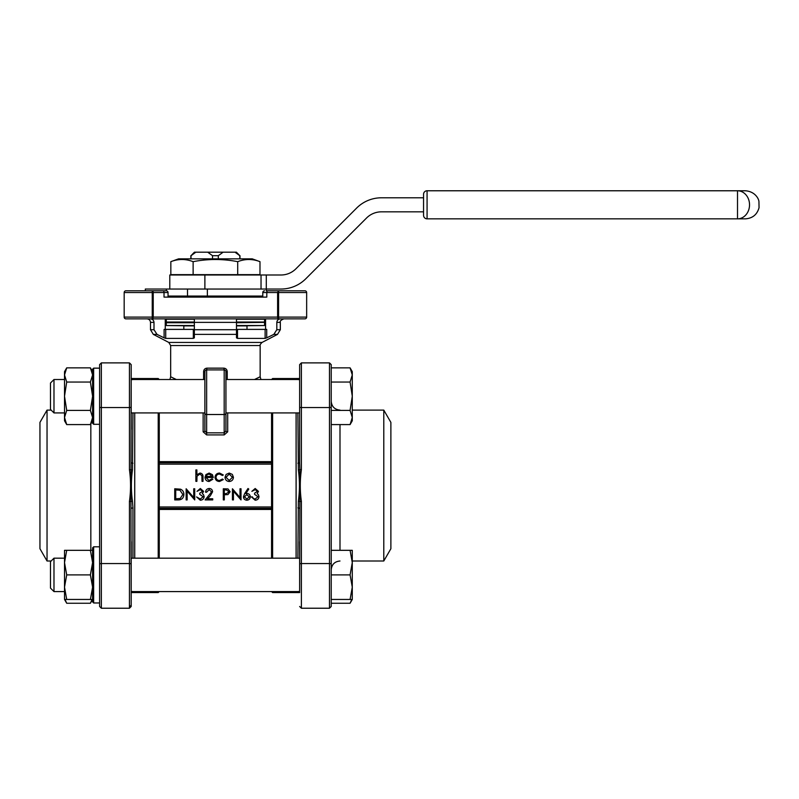 <?xml version="1.0" encoding="UTF-8"?>
<svg xmlns="http://www.w3.org/2000/svg" width="799" height="799" viewBox="0 0 799 799"><rect width="100%" height="100%" fill="white"/><g stroke="black" fill="none" stroke-linecap="round" stroke-linejoin="round"><path stroke-width="1.2" d="M66.707 424.589L64.519 417.497L64.519 420.783L66.707 424.589L90.397 424.589L92.594 417.497L90.397 410.406L66.707 410.406L64.519 396.224L66.707 382.042L90.397 382.042L92.594 396.224L90.397 410.406M66.707 382.042L64.519 374.951L64.519 417.497L66.707 410.406M66.707 367.86L64.519 371.655L64.519 374.951L66.707 367.86L90.397 367.86L92.594 374.951L90.397 382.042M350.082 367.86L352.279 374.951L352.279 371.655L350.082 367.86L331.225 367.86L331.225 410.406L350.082 410.406L352.279 417.497L350.082 424.589L331.225 424.589M350.082 382.042L352.279 396.224L352.279 374.951L350.082 382.042L331.225 382.042M350.082 424.589L352.279 420.783L352.279 396.224L350.082 410.406M66.707 599.45L64.519 587.165L64.519 599.45L92.594 599.45L90.397 603.255L66.707 603.255L65.019 599.45M66.707 574.89L64.519 562.606L64.519 587.175L66.707 574.89L90.397 574.89L92.594 587.165L90.397 599.45M66.707 550.321L64.519 550.321L64.519 562.606L66.707 550.321L90.397 550.321L92.594 562.606L90.397 574.89M92.594 550.321L90.397 550.321M350.082 550.321L352.279 562.606L350.082 574.89L331.225 574.89L331.225 550.321L352.279 550.321L352.279 587.165L350.082 599.45L331.225 599.45M350.082 574.89L352.279 587.165L352.279 599.45L350.082 603.255L331.225 603.255L331.225 606.471L331.225 364.644L329.468 362.886L331.225 364.644M350.082 599.45L352.279 599.45M92.085 599.45L90.397 603.255M351.78 599.45L350.082 603.255M93.643 424.299L92.594 423.24L92.594 369.198L93.643 368.149L93.643 424.299L99.605 424.299L99.605 366.521M131.196 564.164A1.758 0.599 0 0 0 129.438 563.565L129.438 501.412L130.946 501.472L131.196 606.471L129.438 608.229L101.363 608.229L129.438 608.229L129.438 563.565L101.363 563.565L101.363 608.229L99.605 606.471L99.605 602.965L93.643 602.965L92.594 601.907L92.594 547.864L93.643 546.816L93.643 602.965L99.605 602.965L99.605 546.816L93.643 546.816M99.605 564.164L99.605 364.644L101.363 362.886L101.363 563.565A1.758 0.599 0 0 0 99.605 564.164L99.605 606.471L101.363 608.229M131.196 378.676L131.196 429.403M129.438 501.412C130.926 490.786 130.926 480.209 129.438 469.702L129.438 362.886L131.196 364.644L131.196 378.516M131.196 541.702L131.196 557.342L131.196 541.702M129.438 608.229L131.196 606.471L131.196 592.588L131.196 604.593A1.758 1.648 0 0 1 129.438 606.241M131.196 364.644L130.946 501.472L132.454 501.153L132.944 507.874L132.944 558.181M47.041 561.008L39.95 548.723L39.95 422.391L47.041 410.107L47.041 561.008L51.166 561.008M131.196 592.429L131.196 557.342M132.944 412.923L132.454 469.962C131.036 480.359 131.036 490.756 132.454 501.153M132.454 591.45C131.036 592.968 131.036 592.968 132.454 591.45C131.036 592.968 131.036 592.968 132.454 591.45M131.156 378.516L134.701 378.526L134.701 379.515M134.701 412.923L134.701 558.181M134.701 591.59L134.701 592.588L131.156 592.588M132.454 379.665C131.036 378.147 131.036 378.147 132.454 379.665M299.635 429.403L299.635 413.772L299.635 429.403M299.635 378.516L299.635 366.521M299.635 592.429L299.635 541.702M299.635 592.588L299.885 501.472L301.393 501.412L301.393 563.565L329.468 563.565L329.468 362.886L301.393 362.886L301.393 407.55L329.468 407.55A1.758 0.599 0 0 0 331.225 406.951M383.79 410.107L390.881 422.391L390.881 548.723L383.79 561.008L383.79 410.107L352.279 410.107L352.279 408.509M298.377 591.45C299.795 592.968 299.795 592.968 298.377 591.45M297.887 558.181L298.377 501.153C299.795 490.756 299.795 480.359 298.377 469.962L297.887 412.923M296.129 412.923L296.129 558.181M296.129 591.59L296.129 592.588L299.665 592.588M299.665 378.516L296.129 378.526L296.129 379.515M298.377 379.665C299.795 378.147 299.795 378.147 298.377 379.665C299.795 378.147 299.795 378.147 298.377 379.665M195.815 252.184L191.021 255.7L194.437 252.184L236.394 252.184L238.162 253.942L236.394 252.184M237.703 261.663C245.133 258.796 252.564 258.796 259.985 261.663L259.985 274.646L237.703 274.646L237.703 261.663C222.881 258.796 208.02 258.796 193.128 261.663C185.698 258.796 178.267 258.796 170.836 261.663L170.836 274.646L237.703 274.646M259.985 261.663L252.264 258.856L178.567 258.856L170.836 261.663C178.267 258.796 185.698 258.796 193.128 261.663L193.128 274.646M169.797 274.996L169.797 289.038L169.797 274.996L204.884 274.996L204.884 289.038M145.318 290.786L145.318 289.038L261.033 289.038L261.033 274.996L204.884 274.996M261.033 274.996L280.988 274.996A21.054 21.054 0 0 0 295.88 268.834L356.634 208.07A35.096 35.096 0 0 1 381.453 197.792L423.56 197.792M423.56 194.287A3.506 3.506 0 0 1 427.075 190.771A3.506 3.506 0 0 0 423.56 194.287L423.56 215.34A3.506 3.506 0 0 0 427.075 218.846A3.506 3.506 0 0 1 423.56 215.34M159.271 462.741L271.56 462.741L271.56 464.149L159.271 464.149L159.271 506.966L271.56 506.966L271.56 508.364L159.271 508.364M204.884 413.772L204.884 430.911A1.758 0.909 0 0 1 203.136 431.82L206.641 434.916L224.189 434.916L227.695 431.82A1.758 0.909 0 0 1 225.937 430.911L225.937 429.403M271.56 558.181L271.56 412.923M159.271 412.923L159.271 558.181M165.263 329.388L165.263 318.861M194.357 322.726L166.282 322.726L194.357 322.377L194.357 318.861L194.357 329.707L236.474 329.707L236.474 337.837L236.474 334.382L236.474 337.837L236.474 334.382L194.357 334.382L194.357 337.837L194.357 329.707M236.474 329.707L236.474 318.861L236.474 329.707L237.513 329.388L237.513 338.396L265.118 338.396L265.118 329.388L237.513 329.388M257.877 318.861L236.474 318.861M265.568 329.388L265.568 318.861M172.954 297.108L257.877 297.108M163.535 318.861L125.932 318.861A1.758 1.758 0 0 1 124.175 317.113L124.175 292.544A1.758 1.758 0 0 1 125.932 290.786L166.282 290.786A1.758 1.758 0 0 1 168.04 292.544L168.04 297.108L171.286 297.108M267.705 290.786L304.898 290.786A1.758 1.758 0 0 1 306.656 292.544L306.656 317.113A1.758 1.758 0 0 1 304.898 318.861L267.295 318.861M259.545 297.108L262.791 297.108L262.791 292.544A1.758 1.758 0 0 1 264.549 290.786A1.758 1.758 0 0 0 262.791 292.544L266.806 292.544L266.806 297.108L164.025 297.108L164.025 292.544L153.228 292.544L153.228 317.113L277.603 317.113L277.603 292.544L266.806 292.544L267.126 290.786M165.713 338.396L164.105 337.837L164.105 329.388L165.713 329.388L165.713 338.396L193.318 338.396L193.318 329.388L165.713 329.388M193.318 329.388L194.357 329.388M265.118 329.388L266.716 329.388L266.716 337.837L273.827 334.382L276.824 329.707L276.824 322.377C277.083 320.199 278.322 319.031 280.529 318.861M150.302 318.861C152.509 319.031 153.738 320.199 153.997 322.377L153.997 329.707L157.004 334.382L164.105 337.837M225.937 413.772L225.937 371.655L225.937 430.911L224.189 432.838L224.189 414.511L206.641 414.511L206.641 432.838L204.884 430.911L204.884 371.655L203.595 371.655C203.785 369.538 204.904 368.369 206.971 368.149L223.86 368.149L224.189 369.907L206.641 369.907L206.971 368.149M259.735 376.988L254.511 379.515L260.154 376.768L260.154 345.558L170.666 345.558L170.666 376.768L176.319 379.515M227.236 379.515L227.236 371.655C227.046 369.538 225.917 368.369 223.86 368.149M194.357 334.382L194.357 337.837L193.318 338.396M266.716 337.837L265.118 338.396M237.513 338.396L236.474 337.837M277.992 318.861L277.603 317.113L278.581 317.113L278.581 292.544L277.992 292.544L277.992 318.861L152.839 318.861L152.839 292.544L152.249 292.544L152.249 317.113L153.228 317.113L152.839 318.861M277.992 290.786L266.297 290.786L277.992 290.786L277.992 292.544L277.992 290.786M268.983 290.786L269.513 290.786M236.474 325.533L264.549 325.533L236.474 325.882L247.001 325.882L247.001 329.388M183.83 329.388L183.83 325.882L194.357 325.882L166.282 325.533L194.357 325.533M124.175 292.544A1.758 1.758 0 0 1 125.932 290.786A1.758 1.758 0 0 0 124.175 292.544L152.249 292.544L152.249 290.786M124.175 317.113A1.758 1.758 0 0 0 125.932 318.861A1.758 1.758 0 0 1 124.175 317.113L152.249 317.113L152.249 318.861M195.875 481.348L195.875 469.912L196.874 469.912L196.874 474.736L199.97 473.058C202.217 473.417 203.226 474.796 203.016 477.183L203.016 481.348L202.017 481.348L201.897 475.665L199.79 474.057L197.023 476.214L196.874 481.348L195.875 481.348M208.988 480.489L211.985 478.771L212.874 479.24L209.108 481.487C206.571 481.268 205.203 479.879 205.013 477.293L205.952 474.576L209.138 473.058L212.414 474.666L213.303 477.482L206.012 477.482L208.988 480.489M206.122 476.484L212.304 476.484L209.188 474.057L207.091 474.826L206.122 476.484M219.575 473.058L223.301 474.966L222.462 475.485L219.495 474.057C217.428 474.167 216.269 475.225 216.01 477.253C216.259 479.3 217.418 480.379 219.505 480.489L222.462 479.06L223.301 479.61L219.485 481.487C216.819 481.348 215.321 479.959 215.011 477.343C215.321 474.646 216.839 473.218 219.575 473.058M226.127 474.406L229.233 473.058L232.329 474.396L233.438 477.293C233.208 479.869 231.8 481.268 229.233 481.487C226.656 481.278 225.248 479.879 225.008 477.293L226.127 474.406M229.223 474.057L226.017 477.303L229.223 480.489L232.439 477.303L229.223 474.057M178.187 499.914L174.731 499.914L174.731 488.768L180.514 489.178C182.771 490.187 183.89 491.964 183.87 494.481C183.66 498.067 181.763 499.884 178.187 499.914M175.73 498.776L180.194 498.486L182.871 494.481L179.935 490.226L175.73 489.917L175.73 498.776M187.156 499.914L186.157 499.914L186.157 488.768L193.728 497.537L193.728 488.768L194.726 488.768L194.726 499.914L187.156 491.165L187.156 499.914M200.349 489.627L197.013 491.345L200.329 488.489L203.585 491.385L202.287 493.672L203.495 494.621L204.154 496.608C203.885 498.866 202.596 500.064 200.299 500.204L196.584 496.918L200.319 499.055L203.156 496.698L199.73 494.341L199.73 493.203L202.586 491.375L200.349 489.627M209.168 489.627L206.581 492.204L205.583 492.204C205.772 489.937 206.981 488.698 209.218 488.489C211.276 488.638 212.394 489.747 212.584 491.794L210.327 495.799L207.54 498.776L212.724 498.776L212.724 499.914L205.153 499.914L211.585 491.884L209.168 489.627M223.301 499.914L223.301 488.768L228.025 488.938L230.152 491.765L227.935 494.591L224.299 494.771L224.299 499.914L223.301 499.914M224.299 489.917L224.299 493.632L226.247 493.652L229.153 491.765L226.337 489.917L224.299 489.917M233.438 499.914L232.439 499.914L232.439 488.768L240.01 497.537L240.01 488.768L241.008 488.768L241.008 499.914L233.438 491.165L233.438 499.914M244.684 493.572L248.01 488.489L248.779 489.088L245.842 493.592L246.991 493.482C249.018 493.662 250.117 494.761 250.297 496.788C250.107 498.896 248.938 500.034 246.811 500.204C244.744 500.014 243.625 498.886 243.435 496.808L244.684 493.572M246.781 494.631L244.444 496.848L246.871 499.055L249.298 496.848L246.781 494.631M255.201 489.627L251.865 491.345L255.181 488.489L258.437 491.385L257.138 493.672L258.347 494.621L259.006 496.608C258.736 498.866 257.458 500.064 255.161 500.204L251.435 496.918L252.444 496.918L253.313 498.456L255.171 499.055L258.007 496.698L254.581 494.341L254.581 493.203L257.438 491.375L255.201 489.627M194.357 322.377L264.189 322.377L236.474 322.726M236.474 296.049L236.474 297.108M194.357 297.108L194.357 296.049M262.791 296.049L168.04 296.049M207.36 296.049L207.36 289.038M187.505 296.049L187.505 289.038M261.033 289.038L280.988 289.038A35.096 35.096 0 0 0 305.807 278.761L366.561 217.997A21.054 21.054 0 0 1 381.453 211.835L423.56 211.835M266.297 290.786L266.297 274.996M737.507 218.846L737.507 190.771A14.032 12.025 -90 0 1 749.532 204.814A14.032 12.025 -90 0 1 737.507 218.846L427.075 218.846L427.075 190.771L745.317 190.771C754.885 191.43 758.601 198.522 758.93 201.378L759.05 207.72C757.092 214.651 752.508 218.367 745.317 218.846L737.507 218.846L745.317 218.846M238.162 253.942L239.81 255.7L235.016 252.184M194.437 252.184L192.669 253.942M223.111 252.184L218.317 255.7L212.514 255.7L207.72 252.184M212.514 255.7L212.514 258.856M218.317 255.7L218.317 258.856M239.81 255.7L239.81 258.856M191.021 255.7L191.021 258.856M299.635 406.951A1.758 0.599 0 0 0 301.393 407.55L301.393 469.702L299.885 469.642L299.635 462.871L299.635 364.644L301.393 362.886M301.393 469.702C299.905 480.329 299.905 490.896 301.393 501.412M298.377 469.962L299.885 469.642L299.885 501.472L298.377 501.153M129.438 469.702L132.454 469.962M383.79 561.008L352.279 561.008L352.279 562.606M50.477 574.89L50.477 561.687L53.982 558.181L53.982 591.59L64.519 591.59L53.982 591.59L50.477 588.084L50.477 574.89M47.041 410.107L51.166 410.107L50.477 409.418L50.477 383.031L53.982 379.515L53.982 412.923L64.519 412.923M227.236 371.655L225.937 371.655A1.758 1.758 0 0 0 224.189 369.907L224.189 414.511A1.758 1.218 180 0 0 225.937 413.283M206.641 369.907A1.758 1.758 0 0 0 204.884 371.655A1.758 1.758 0 0 1 206.641 369.907L206.641 414.511A1.758 1.218 180 0 1 204.884 413.283M131.725 591.59A1.758 1.718 -138.8 0 0 131.196 591.959A1.758 1.718 180 0 1 131.226 591.59M131.196 508.244L132.944 507.874M132.944 463.24L131.196 462.871M299.635 462.871L297.887 463.24M299.595 591.59A1.758 1.718 180 0 1 299.635 591.949L299.635 591.949A1.758 1.718 138.8 0 0 299.106 591.59M297.887 507.874L299.635 508.244M271.56 509.442L159.271 509.442M203.136 431.82L203.136 412.923M227.695 412.923L227.695 431.82M159.271 461.662L271.56 461.662M153.997 322.377L150.492 322.377L150.492 329.707L153.997 329.707M276.824 329.707L280.339 329.707L277.503 334.382L273.827 334.382M280.339 329.707L280.339 322.377L276.824 322.377M272.619 591.59L272.619 592.588L296.089 592.588L296.089 591.59M296.089 558.181L296.089 412.923M296.089 379.515L296.089 378.526L272.619 378.526L272.619 379.515M272.619 412.923L272.619 558.181M134.731 412.923L134.731 558.181M134.731 591.59L134.731 592.588L158.212 592.588L158.212 591.59M158.212 379.515L158.212 378.526L134.731 378.526L134.731 379.515M158.212 558.181L158.212 412.923M206.641 434.916L206.641 432.838L224.189 432.838L224.189 434.916M203.595 379.515L203.595 371.655M157.004 334.382L153.318 334.382L168.789 342.441L262.042 342.441L277.503 334.382M173.713 297.108L173.713 296.049M257.118 296.049L257.118 297.108M304.898 290.786A1.758 1.758 0 0 1 306.656 292.544L278.581 292.544L278.581 290.786M278.581 318.861L278.581 317.113L306.656 317.113M166.282 290.786A1.758 1.758 0 0 1 168.04 292.544L164.025 292.544L163.705 290.786M152.839 290.786L153.228 292.544L152.839 290.786M194.357 319.21L166.282 319.21L166.282 322.027L194.357 322.027M236.474 322.027L264.549 322.027L264.549 319.21L236.474 319.21M166.372 289.038L166.372 290.796M299.635 564.164A1.758 0.599 0 0 1 301.393 563.565L301.393 608.229L329.468 608.229L329.468 563.565A1.758 0.599 0 0 1 331.225 564.164M339.994 424.589L339.994 550.321M131.196 406.951A1.758 0.599 0 0 1 129.438 407.55L101.363 407.55A1.758 0.599 0 0 1 99.605 406.951M90.836 550.321L90.836 423.83M225.937 371.655A1.758 1.758 0 0 0 224.189 369.907M131.725 379.515A1.758 1.718 -41.2 0 1 131.196 379.145M299.635 379.145A1.758 1.718 41.2 0 1 299.106 379.515M175.051 296.049L175.051 297.108M260.154 345.558C259.765 345.108 260.394 344.069 262.042 342.441M168.789 342.441L170.666 345.558M150.492 322.377C150.282 320.239 149.113 319.071 146.986 318.861M280.339 322.377C279.7 321.248 280.868 320.079 283.845 318.861M169.897 379.515L170.666 376.768M260.933 379.515L260.154 376.768M150.492 329.707L153.318 334.382M272.619 378.526L271.56 379.575M272.619 592.588L271.56 591.54M158.212 378.526L159.271 379.575M158.212 592.588L159.271 591.54M166.282 322.726L166.282 325.533M264.549 322.726L264.549 325.533M255.77 296.049L255.77 297.108M239.98 255.7L239.98 258.856M190.851 255.7L190.851 258.856M301.393 608.229L299.635 606.471L301.393 608.229L329.468 608.229L331.225 606.471L329.468 608.229M339.994 561.008C334.661 561.527 331.745 564.454 331.225 569.777M339.994 410.107C334.661 409.587 331.745 406.661 331.225 401.328M129.438 362.886L101.363 362.886L99.605 364.644M159.261 591.59L271.56 591.59M131.196 591.59L299.635 591.59M131.196 558.181L299.635 558.181M131.196 412.923L204.884 412.923M225.937 412.923L299.635 412.923M131.196 379.515L204.884 379.515M225.937 379.515L299.635 379.515M93.643 368.149L99.605 368.149M93.643 602.965L92.594 601.907M64.519 599.45L66.707 603.255M50.477 588.084L53.982 591.59M53.982 558.181L64.519 558.181M92.594 420.783L90.397 424.589M92.594 371.655L90.397 367.86M50.477 409.418L53.982 412.923M53.982 379.515L64.519 379.515"/></g></svg>
